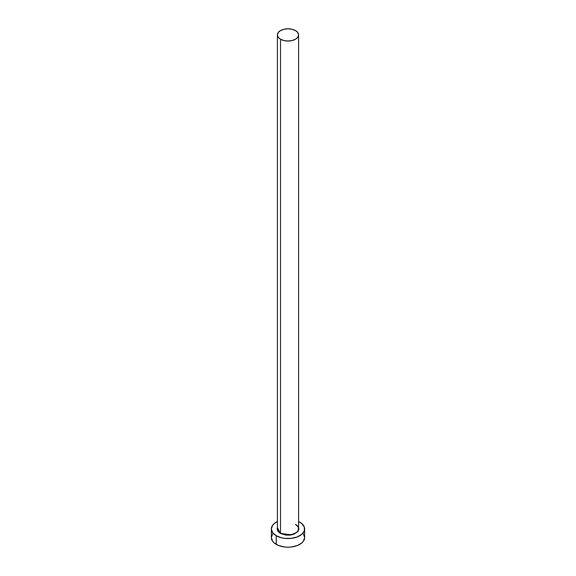 <?xml version="1.0" encoding="UTF-8"?>
<svg xmlns="http://www.w3.org/2000/svg" width="576" height="576" viewBox="0 0 576 576"><rect width="100%" height="100%" fill="white"/><g stroke="black" fill="none" stroke-linecap="round" stroke-linejoin="round"><path stroke-width="0.86" d="M277.51 527.882A10.591 6.113 0 0 0 280.512 533.023L280.296 533.398L277.409 527.479L277.106 528.948L277.934 531.353L280.296 533.398L280.512 533.023A10.591 6.113 0 0 0 292.054 534.348A10.591 6.113 0 0 0 298.591 528.703L298.591 34.913A10.591 6.113 180 0 1 292.054 40.565A10.591 6.113 180 0 1 280.512 39.233L280.512 533.023L280.512 39.233A10.591 6.113 180 0 1 277.409 34.913A10.591 6.113 180 0 1 283.946 29.268A10.591 6.113 180 0 1 295.488 30.593A10.591 6.113 180 0 1 298.591 34.913L297.785 32.573L295.488 30.593L292.054 29.268L288 28.8L283.946 29.268L280.512 30.593L278.215 32.573L277.409 34.913L278.215 37.253L280.512 39.233L283.946 40.565L288 41.026L292.054 40.565L295.488 39.233L297.785 37.253L298.591 34.913M272.628 533.916L271.361 537.595A16.639 9.605 0 0 0 276.235 544.385L276.235 535.738L281.635 537.826L284.753 538.373L291.247 538.373L297.245 536.933L301.838 534.283L304.322 530.82L304.322 527.076L301.838 523.613L298.591 521.539A16.639 9.605 180 0 1 299.765 522.158A16.639 9.605 180 0 1 304.639 528.948A16.639 9.605 180 0 1 294.365 537.826A16.639 9.605 180 0 1 276.235 535.738L276.235 544.385A16.639 9.605 0 0 0 294.365 546.466A16.639 9.605 0 0 0 304.639 537.595L303.372 533.916M276.235 535.738A16.639 9.605 180 0 1 271.361 528.948A16.639 9.605 180 0 1 277.409 521.539L274.162 523.613L272.628 525.269L271.361 528.948L272.628 532.627L276.235 535.738M298.591 527.479L298.894 528.948L298.066 531.353L294.048 534.175L290.124 535.118L285.876 535.118L280.296 533.398L291.766 534.852L297.814 531.67L298.591 527.479M271.361 528.948L271.361 537.595L272.628 541.267L274.162 542.93L278.755 545.58L284.753 547.013L288 547.2L291.247 547.013L297.245 545.58L301.838 542.93L303.372 541.267L304.639 537.595L304.639 528.948M277.409 34.913L277.409 528.703A10.591 6.113 0 0 0 280.512 533.023A10.591 6.113 0 0 0 291.384 534.492A10.591 6.113 0 0 0 298.49 529.524A10.591 6.113 0 0 0 295.488 524.376M298.591 528.703C299.11 528.012 298.094 526.615 295.553 524.52"/></g></svg>
